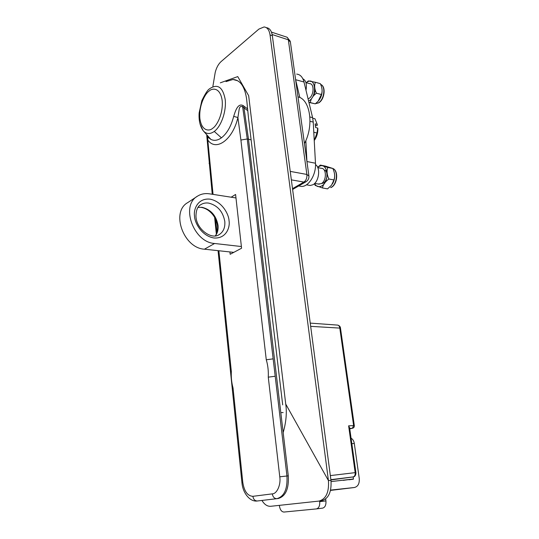 <?xml version="1.0" encoding="UTF-8"?>
<svg xmlns="http://www.w3.org/2000/svg" width="539" height="539" viewBox="0 0 539 539"><rect width="100%" height="100%" fill="white"/><g stroke="black" fill="none" stroke-linecap="round" stroke-linejoin="round"><path stroke-width="0.81" d="M297.986 96.865C310.302 99.344 314.17 125.702 304.441 143.549M225.989 81.591L233.016 79.489C240.3 79.954 244.847 86.57 246.66 99.344L248.459 117.509L282.692 404.87M283.17 432.568C286.135 422.205 286.991 412.706 285.737 404.075L248.668 95.713L237.753 76.599L220.316 82.831M214.441 77.064L215.223 72.361C216.469 67.597 218.436 64 221.118 61.567L258.895 29.093L264.063 26.957C267.263 27.3 269.257 29.975 270.052 34.974L328.433 480.586C329.188 492.228 326.034 499.06 318.973 501.088L270.666 506.296C267.351 506.498 264.44 504.551 261.941 500.448M319.021 501.081L321.5 500.785C328.568 498.77 331.721 491.952 330.966 480.337L272.343 35.682C271.548 30.696 269.547 28.028 266.34 27.671L266.306 27.657M349.757 428.815L352.338 428.296L353.618 425.601L354.325 425.669C354.392 427.029 353.786 427.899 352.506 428.269L349.757 428.828M348.625 425.83L349.609 427.798L355.895 472.588L355.181 472.636L348.625 425.83L353.618 425.601L339.772 327.867C339.435 326.102 338.64 325.172 337.401 325.084L310.235 323.11M353.24 476.9L353.133 476.921C354.675 476.449 355.356 475.027 355.181 472.636L330.34 475.593M206.814 135.585L210.864 139.385C214.124 141.023 217.641 140.504 221.421 137.829C226.973 133.517 231.069 126.362 233.697 116.37C235.139 111.849 237.672 102.477 243.325 105.691L242.624 106.783C240.542 105.765 239.336 106.958 239.006 110.367L237.908 117.542L233.697 116.37M247.778 110.69L243.978 107.854L244.517 106.641L247.596 108.824M243.978 107.854L242.624 106.783L247.26 138.968L248.492 139.224L243.978 107.854M243.325 105.691L244.517 106.641M231.177 197.207L235.59 194.458L241.573 248.23L230.166 254.273L229.917 251.942M230.557 372.112L231.339 371.526C231.042 377.273 231.608 382.771 233.043 388.019L242.786 482.398C244.228 491.339 247.59 495.981 252.872 496.325C253.438 499.384 254.94 500.94 257.373 500.98L278.232 498.521C285.636 496.338 288.985 488.779 288.284 475.843L248.492 139.224L251.113 139.85M252.872 496.325L272.289 493.865C276.972 493.879 281.041 484.716 279.775 476.806L288.284 475.843M279.775 476.806L268.274 377.159L275.2 376.242L286.95 475.964C287.644 488.92 284.296 496.486 276.898 498.669L257.373 500.98L276.891 498.669C274.425 498.622 272.889 497.019 272.289 493.865M268.274 377.159C268.57 371.027 267.903 365.233 266.273 359.782L273.152 358.853L275.2 376.242M207.784 136.872L207.791 139.985L206.754 135.518M232.248 388.552L218.052 250.662M242.786 482.398L241.93 482.56L232.235 388.417L233.043 388.019M314.237 140.538C316.669 137.182 317.882 133.295 317.875 128.855L317.734 128.066L315.652 127.581L315.126 123.882L317.202 124.374L317.343 125.176L316.609 125.648L315.362 125.553M317.734 128.066L317.013 133.005L314.237 140.504M317.013 133.005L313.792 132.264M312.681 118.223L314.978 118.782L317.202 124.374M290.231 171.389L306.88 174.447C307.142 177.904 306.145 180.444 303.902 182.067L291.35 179.864M292.616 189.472L305.997 181.751C308.086 180.437 309.069 178.537 308.941 176.051L306.88 174.447L288.345 39.798C288.069 38.047 287.348 37.097 286.169 36.942L271.454 32.118M330.582 490.099L354.413 487.505C357.997 486.576 359.601 483.544 359.237 478.41L354.312 443.496L351.839 443.658M331.101 481.57L353.443 478.989L353.16 476.921L330.872 479.656M351.078 438.227C352.782 439.137 353.86 440.889 354.312 443.496M343.202 480.35L353.443 478.989M279.357 505.36L279.424 505.953C280.091 509.847 281.614 511.875 283.992 512.05L316.386 508.91C318.866 508.196 319.971 505.777 319.701 501.647L319.62 501.007M319.701 501.647L325.933 500.913L325.677 498.946M325.933 500.913C326.203 505.009 325.098 507.415 322.605 508.129L316.46 508.897M308.881 102.235L315.275 103.845L308.928 102.43M308.591 101.029L308.995 100.806C317.518 96.238 315.591 76.295 307.237 82.043L306.307 82.723M310.336 102.578C310.767 99.095 312.802 95.969 316.427 93.193C314.513 89.117 314.163 85.479 315.382 82.278L308.308 80.924L306.253 82.71M315.382 82.278L320.321 83.639L321.015 85.277C322.309 88.753 322.43 91.825 321.379 94.514L318.118 101.285L315.275 103.845M316.427 93.193L321.379 94.514M321.958 88.713C322.504 93.126 321.419 97.081 318.717 100.591M315.261 90.161L313.779 95.558M305.943 82.629L309.656 83.639C314.493 83.552 314.055 95.288 309.103 98.354L308.079 98.907M302.844 78.768C306.017 80.493 307.062 84.313 305.984 90.229M194.532 216.078C193.339 209.765 197.557 197.84 210.069 199.154C222.607 201.606 228.94 214.933 229.035 220.741C230.22 226.791 226.609 238.804 214.037 238.002C201.263 235.954 194.485 222.048 194.532 216.078M197.173 196.385L187.74 202.61C170.607 211.915 183.482 248.162 204.449 249.193L233.778 252.36M241.384 246.539L214.596 243.487C193.447 242.341 180.309 205.467 197.543 196.135C201.074 193.932 205.069 193.164 209.53 193.831L235.981 197.954M295.608 79.671L299.852 97.566M296.686 74.099C300.25 74.463 302.689 77.09 303.996 81.995L312.6 117.637L309.912 116.983M312.6 117.637L313.233 122.083L310.026 121.322M305.835 140.598L306.94 161.572M313.233 122.083L315.477 163.243C316.332 174.528 308.638 186.945 301.382 186.433L299.132 186.036M321.668 183.395C326.937 183.745 329.228 170.883 324.235 170.102M317.781 167.629L321.264 168.309C326.742 168.027 326.742 180.989 321.251 183.658L318.199 184.021M315.517 164.611C320.779 167.831 318.994 181.771 312.943 184.742L310.242 185.483L308.867 185.241M314.533 183.536L314.709 183.866C316.346 186.487 318.488 187.269 321.136 186.204C330.09 182.6 328.029 161.505 319.256 166.369L317.693 167.42M314.432 183.631L315.167 185.382L322.511 187.97C323.009 184.742 325.138 181.751 328.898 179.002C326.93 174.831 326.553 170.984 327.779 167.454L320.334 165.089L317.666 167.366M320.334 165.089L325.354 166.086L332.819 168.458L333.237 169.414C334.834 173.235 335.069 176.745 333.951 179.952L331.546 185.18L327.55 188.872L322.511 187.97M327.779 167.454L332.819 168.458C338.633 170.742 336.983 185.227 330.65 187.606L330.892 187.579C337.414 185.086 338.89 170.695 332.819 168.471M328.898 179.002L333.951 179.952M334.49 173.625C335.029 177.284 334.348 180.713 332.442 183.907M272.343 35.682L270.052 34.974M330.966 480.337L328.433 480.586L285.737 404.075M349.703 428.417L352.506 428.269M354.318 425.621L340.486 328.143L310.659 326.338M330.912 479.939L353.133 476.921L330.912 479.939M207.926 137.155L210.864 139.385L203.183 130.714C200.009 126.234 198.662 120.305 199.14 112.92L201.802 100.732C205.224 93.678 207.784 89.723 209.482 88.868L209.725 88.665C217.662 83.484 222.816 87.069 225.194 99.425C226.562 111.074 221.286 126.301 214.266 131.435C209.994 134.427 206.296 134.191 203.183 130.714L200.016 123.963M214.266 131.435L221.421 137.829M208.869 91.253C212.11 87.87 220.296 87.102 222.183 100.598C223.355 114.699 216.24 126.342 212.777 128.221C209.395 131.476 201.498 131.388 199.861 118.297C198.817 104.782 205.44 93.442 208.869 91.253M241.93 482.56L241.937 482.587C242.671 492.882 249.914 502.139 257.373 500.98L257.278 500.994M266.273 359.782L240.906 140.046L247.26 138.968L273.152 358.853M240.906 140.046L237.908 117.542C232.693 140.147 215.735 151.796 207.791 139.985L213.046 194.384M215.607 219.144L216.981 232.484M218.868 250.75L231.339 371.526M280.812 412.618L283.13 412.557M209.711 162.05L209.058 163.317M292.509 188.657L303.902 182.067L305.997 181.751M272.155 34.53L288.345 39.798L290.406 42.062L308.86 175.492M354.413 487.505L330.515 490.402L354.392 487.512M348.969 479.771L353.429 479.178M321.055 84.61C326.216 86.934 324.444 99.883 318.63 102.888L315.638 103.636L318.327 102.915C324.222 99.931 325.96 86.22 320.665 84.414M200.481 204.881L200.939 204.584C203.223 203.19 205.81 202.698 208.687 203.102C217.554 205.372 222.924 211.477 224.797 221.408C225.282 227.599 223.328 232.053 218.955 234.768L218.76 234.876M215.398 235.893C217.547 233.057 218.423 229.553 218.039 225.39C216.206 215.553 210.884 209.53 202.064 207.32L198.049 207.387M214.596 243.487L204.449 249.193M303.996 81.995L295.615 79.705M315.477 163.243L306.934 161.532M237.49 80.715L233.016 79.489M321.5 500.785L318.973 501.088M212.892 86.328L215.223 72.361M337.791 325.118C339.442 325.664 340.331 326.641 340.473 328.035M355.895 472.602C356.09 472.622 355.929 476.82 353.139 476.921M206.76 135.585L212.245 194.256M216.348 234.108L214.61 217.264M290.285 41.267L287.038 37.238M316.386 508.91L322.605 508.129M195.974 216.725C195.96 210.311 197.618 206.269 200.939 204.584L200.697 204.739M197.981 207.488C200.919 206.902 204.234 207.771 207.906 210.082C213.35 214.01 216.563 219.285 217.547 225.908C217.844 230.207 217.089 233.542 215.27 235.914M218.955 234.768C211.483 239.848 196.809 229.439 196.001 216.954M301.382 186.433L298.707 185.962M310.242 185.483L306.455 184.81M319.229 184.203L314.695 183.381M314.709 183.866L315.066 185.16"/></g></svg>
